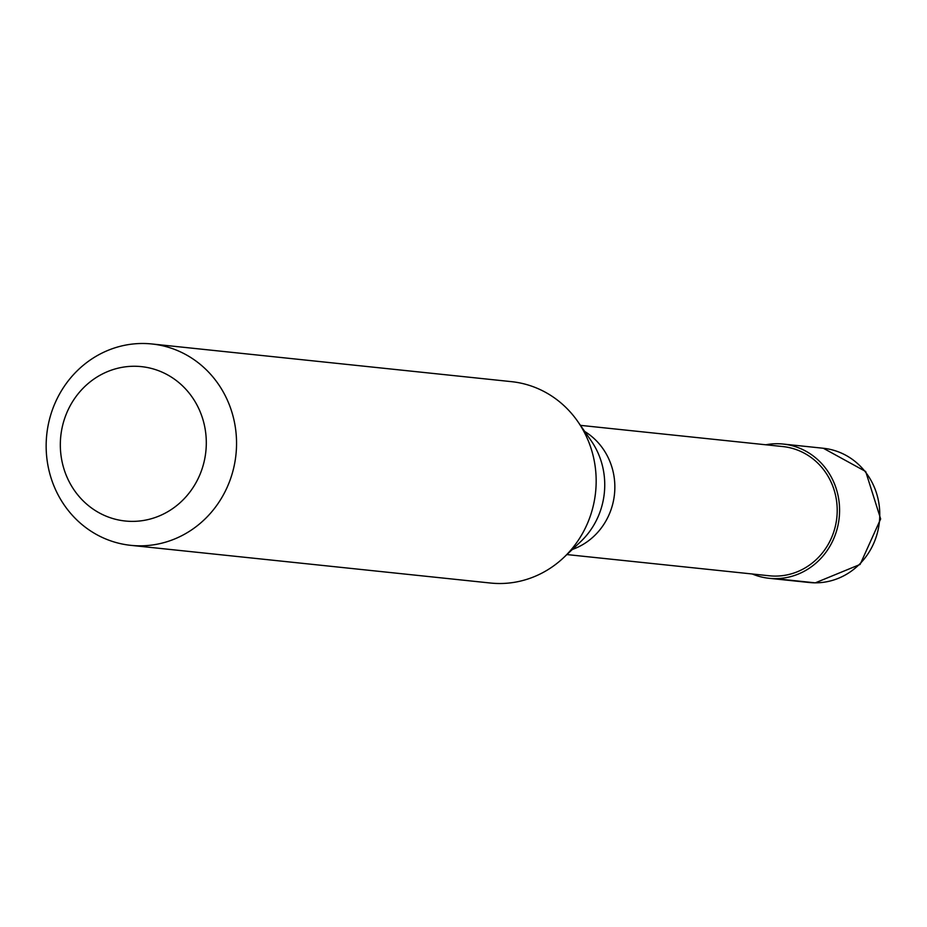 <?xml version="1.0" encoding="UTF-8"?>
<svg xmlns="http://www.w3.org/2000/svg" width="927" height="927" viewBox="0 0 927 927"><rect width="100%" height="100%" fill="white"/><g stroke="black" fill="none" stroke-linecap="round" stroke-linejoin="round"><path stroke-width="1.39" d="M815.123 582.828A67.486 63.418 96 0 1 809.271 582.504L815.32 582.84L860.129 564.427L880.65 518.946L865.679 471.495L823.338 448.262A67.486 63.418 -84 0 1 879.642 518.888A67.486 63.418 -84 0 1 815.123 582.828L774.949 578.622A67.486 63.418 -84 0 0 839.456 514.67A67.486 63.418 -84 0 0 783.164 444.056A67.486 63.418 -84 0 0 777.301 443.732A67.486 63.418 96 0 0 765.783 444.775M774.949 578.622A67.486 63.418 96 0 1 769.097 578.297A67.486 63.418 96 0 1 752.249 573.987M566.907 554.566L769.352 575.783A64.96 61.043 96 0 0 774.995 576.096A64.96 61.043 -84 0 0 837.081 514.543A64.96 61.043 -84 0 0 782.898 446.571L580.453 425.354M572.353 549.456A64.96 61.043 -84 0 0 614.474 494.23A64.96 61.043 -84 0 0 584.717 431.484M130.8 545.343L490.418 583.025A101.24 95.133 96 0 0 499.201 583.512A101.24 95.133 -84 0 0 563.477 557.787A101.24 95.133 -84 0 0 577.764 421.495A101.24 95.133 -84 0 0 511.519 381.657L151.901 343.975A101.24 95.133 -84 0 0 143.117 343.488A101.24 95.133 96 0 0 46.35 439.41A101.24 95.133 96 0 0 130.8 545.343A101.24 95.133 96 0 0 139.583 545.829A101.24 95.133 -84 0 0 236.35 449.908A101.24 95.133 -84 0 0 151.901 343.975M131.958 521.38A77.613 72.932 -84 0 0 206.292 444.253A77.613 72.932 -84 0 0 134.67 366.258A77.613 72.932 96 0 0 60.336 443.373A77.613 72.932 96 0 0 131.958 521.38M563.477 557.787L580.476 541.832A75.18 70.637 -84 0 0 591.078 440.626L577.764 421.495M823.338 448.262L783.164 444.056M809.271 582.504L769.097 578.297"/></g></svg>
